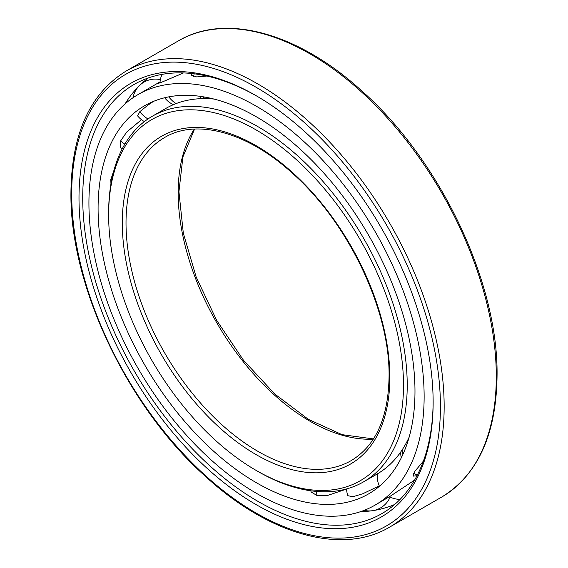 <?xml version="1.0" encoding="UTF-8"?>
<svg xmlns="http://www.w3.org/2000/svg" width="568" height="568" viewBox="0 0 568 568"><rect width="100%" height="100%" fill="white"/><g stroke="black" fill="none" stroke-linecap="round" stroke-linejoin="round"><path stroke-width="0.85" d="M414.981 391.338A224.076 129.369 -120 0 0 317.164 165.835A224.076 129.369 -120 0 0 144.492 105.804A224.076 129.369 -120 0 0 98.087 208.378A224.076 129.369 60 0 0 195.896 433.881A224.076 129.369 60 0 0 368.568 493.911A224.076 129.369 60 0 0 414.981 391.338M137.633 115.893L139.813 111.69L147.786 105.243L153.58 101.345M121.005 147.872L120.302 147.098L120.679 140.836L126.756 132.01L141.51 119.699M114.012 170.144L110.803 179.552L110.945 184.018M276.822 480.961L282.346 483.212M346.601 489.048L327.842 495.367L316.958 495.509L311.179 492.002L310.81 490.795A22.649 22.649 0 0 0 310.873 491.107A22.613 8.385 -13.6 0 0 310.902 491.242M379.261 485.881L362.789 493.755L352.898 496.73L347.829 495.694M424.133 396.62A237.026 136.845 -120 0 0 320.671 158.089A237.026 136.845 -120 0 0 138.024 94.586A237.026 136.845 -120 0 0 88.927 203.095A237.026 136.845 60 0 0 192.396 441.627A237.026 136.845 60 0 0 375.043 505.13A237.026 136.845 60 0 0 424.133 396.62M206.88 76.048L196.649 76.921L191.281 75.125L191.65 73.506M183.507 72.931L161.177 82.431L157.158 83.745L160.055 81.87L138.024 94.586M375.043 505.13L390.188 496.247L414.562 480.13M416.976 475.743L413.192 476.133L414.881 471.262L423.38 461.138M347.886 495.85A22.613 4.026 -22.6 0 0 347.893 495.871A22.649 22.649 0 0 1 346.594 488.934M137.548 115.787L137.548 115.787A22.649 22.649 0 0 0 144.386 121.573M120.672 147.573A22.613 7.334 136 0 0 120.743 147.637A22.649 22.649 0 0 0 122.212 148.88M148.433 77.901A246.831 142.504 -120 0 0 135.291 90.007A246.831 142.504 -120 0 0 125.059 103.923M394.703 504.455A246.831 142.504 60 0 1 377.649 509.78A246.831 142.504 60 0 1 373.552 510.518M371.799 510.781A246.831 142.504 60 0 1 360.481 511.683M433.135 401.278A247.776 143.058 60 0 1 384.472 512.038A247.776 143.058 60 0 1 192.637 449.096A247.776 143.058 60 0 1 82.722 197.898A247.776 143.058 -120 0 1 136.753 82.971A247.776 143.058 -120 0 1 257.006 96.212M433.135 402.357A250.41 144.577 -120 0 0 256.069 95.665A250.41 144.577 -120 0 0 79.002 197.898A250.41 144.577 60 0 0 256.069 504.59A250.41 144.577 60 0 0 433.135 402.357M213.98 99.052A211.126 121.893 -120 0 0 165.757 108.481L152.366 116.213A211.126 121.893 -120 0 0 108.637 212.858L108.637 215.009A208.491 120.373 -120 0 1 256.069 129.894A208.491 120.373 -120 0 1 403.493 385.246A208.491 120.373 60 0 1 256.061 470.361A208.491 120.373 60 0 1 108.637 215.009M409.159 437.111A211.126 121.893 60 0 1 376.882 474.166L363.492 481.891A211.126 121.893 60 0 1 257.929 471.44L256.061 470.361M152.366 116.213A211.126 121.893 -120 0 1 315.062 172.771A211.126 121.893 -120 0 1 407.22 385.246A211.126 121.893 60 0 1 363.492 481.891M316.958 495.509A22.649 16.479 -78.6 0 1 316.433 491.426M402.975 454.251A22.649 17.757 -146.7 0 1 402.144 449.899M168.831 96.851A22.649 18.41 69.3 0 0 176.158 103.553M139.813 111.69A22.649 18.261 44.7 0 0 147.985 118.96M120.679 140.836A22.649 16.969 23.1 0 0 124.825 144.137M440.427 406.567A260.726 150.534 -120 0 0 256.069 87.245A260.726 150.534 -120 0 0 71.703 193.688A260.726 150.534 60 0 0 256.069 513.01A260.726 150.534 60 0 0 440.427 406.567M444.155 406.567A263.36 152.054 -120 0 0 329.191 141.531A263.36 152.054 -120 0 0 126.252 70.972C90.028 93.287 71.589 133.835 70.936 192.609C69.708 284.738 126.728 405.644 204.04 475.111C267.883 534.46 341.773 555.681 389.605 527.132A263.36 152.054 60 0 0 444.155 406.567M126.252 70.972L178.395 40.868A263.36 152.054 -120 0 1 381.334 111.427A263.36 152.054 -120 0 1 496.297 376.463A263.36 152.054 60 0 1 441.748 497.028L389.605 527.132M389.84 377.358A189.179 109.226 60 0 1 256.069 454.592A189.179 109.226 60 0 1 122.297 222.897A189.179 109.226 -120 0 1 256.069 145.664A189.179 109.226 -120 0 1 389.84 377.358M351.201 460.605A186.545 107.707 60 0 1 207.448 410.628A186.545 107.707 60 0 1 126.018 222.897A186.545 107.707 -120 0 1 164.656 137.499C196.521 118.243 247.754 132.166 292.946 173.73C348.596 223.096 390.017 310.504 389.066 376.286C388.427 417.615 375.81 445.724 351.201 460.605M194.32 129.078A186.545 107.707 -120 0 0 178.16 192.793A186.545 107.707 60 0 0 373.325 439.128M364.145 510.355A22.649 22.649 0 0 0 390.11 497.071M400.767 454.045A22.649 22.649 0 0 0 399.24 454.045M377.493 473.811A22.649 22.649 0 0 0 379.445 486.279M389.435 496.737A22.649 22.649 0 0 0 400.142 499.329M400.767 451.929A22.649 22.649 0 0 0 401.278 457.851M413.632 473.4A22.649 22.649 0 0 0 417.452 474.82M194.164 73.797A22.649 22.649 0 0 0 193.724 76.602M202.485 96.666A22.649 22.649 0 0 0 205.446 98.591M162.086 74.358A22.649 22.649 0 0 0 159.984 82.878M164.663 97.753A22.649 22.649 0 0 0 173.439 104.647M199.766 98.718A22.649 22.649 0 0 0 201.441 96.51M138.514 86.549A22.649 22.649 0 0 0 133.026 97.724M160.368 79.669A22.649 22.649 0 0 0 140.339 84.753M178.395 40.868C225.872 12.546 299.016 33.192 362.54 91.59C440.512 160.851 498.321 282.665 497.064 375.391C496.411 434.165 477.972 474.713 441.748 497.028M194.554 129.071L182.917 156.917L178.934 191.714L183.315 233.192L196.187 277.077L216.706 320.402L243.494 360.261L274.763 394.007L308.396 419.369L342.078 434.662L373.446 438.929"/></g></svg>
